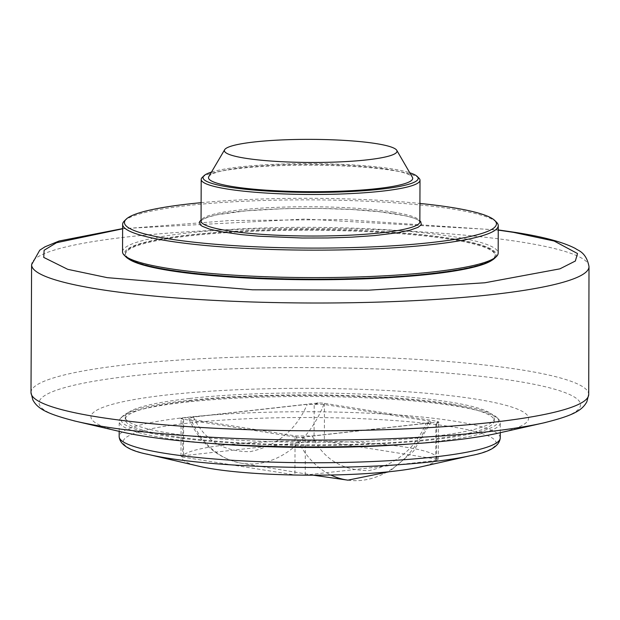 <?xml version="1.0" encoding="UTF-8"?>
<svg xmlns="http://www.w3.org/2000/svg" width="620" height="620" viewBox="0 0 620 620"><rect width="100%" height="100%" fill="white"/><g stroke="black" fill="none" stroke-linecap="round" stroke-linejoin="round"><path stroke-width="0.46" stroke-dasharray="3.1 2.33" d="M208.816 176.599A102.114 13.663 -179.8 0 1 278.907 164.92A102.114 13.663 -179.8 0 1 388.05 169.376A102.114 13.663 -179.8 0 1 412.409 177.312M211.474 172.089A107.578 14.399 -179.8 0 1 392.197 168.919A107.578 14.399 -179.8 0 1 409.789 172.786M202.205 177.475A109.407 14.64 -179.8 0 1 279.635 165.68A109.407 14.64 -179.8 0 1 393.576 170.57A109.407 14.64 -179.8 0 1 419.012 178.227M201.058 220.131L207.274 217.279L217.465 214.706L245.962 210.847L284.882 208.622L318.835 208.382L352.005 209.529L380.207 211.838L406.263 215.962L414.656 218.349L419.864 220.891M201.12 202.686A185.984 24.893 -179.8 0 1 419.926 203.445M124.372 220.96A187.814 25.133 -179.8 0 1 257.277 200.71A187.814 25.133 -179.8 0 1 452.879 209.111A187.814 25.133 -179.8 0 1 496.543 222.262M122.543 251.813A187.814 25.133 -179.8 0 1 245.117 228.672A187.814 25.133 -179.8 0 1 452.778 236.577A187.814 25.133 -179.8 0 1 498.162 253.123M126.046 256.998A185.984 24.893 -179.8 0 1 310.426 229.385A185.984 24.893 -179.8 0 1 494.613 258.284M450.562 238.63A184.892 24.746 -179.8 0 1 495.233 254.921A184.892 24.746 -179.8 0 1 310.256 279.023A184.892 24.746 -179.8 0 1 125.449 253.634A184.892 24.746 -179.8 0 1 246.117 230.849A184.892 24.746 -179.8 0 1 450.562 238.63M128.751 259.036A184.892 24.746 -179.8 0 1 125.449 254.355A184.892 24.746 -179.8 0 1 246.117 231.578A184.892 24.746 -179.8 0 1 450.562 239.351A184.892 24.746 -179.8 0 1 495.233 255.642A184.892 24.746 -179.8 0 1 491.9 260.299M498.705 433.047A218.806 29.287 0.2 0 0 450.756 395.715A218.806 29.287 0.2 0 0 168.942 394.731A218.806 29.287 0.2 0 0 120.737 431.729M189.495 398.489A184.528 24.699 0.2 0 0 125.248 416.981A184.528 24.699 0.2 0 0 309.69 442.324A184.528 24.699 0.2 0 0 494.303 418.275A184.528 24.699 0.2 0 0 386.803 395.452A184.528 24.699 0.2 0 0 189.495 398.489M189.488 401.016A184.528 24.699 0.2 0 0 125.24 419.515A184.528 24.699 0.2 0 0 309.675 444.858A184.528 24.699 0.2 0 0 494.287 420.802A184.528 24.699 0.2 0 0 386.795 397.978A184.528 24.699 0.2 0 0 189.488 401.016M452.887 404.186A188.72 25.257 -179.8 0 1 496.767 417.4A188.72 25.257 -179.8 0 1 309.675 445.416A188.72 25.257 -179.8 0 1 122.783 416.097A188.72 25.257 -179.8 0 1 256.339 395.746A188.72 25.257 -179.8 0 1 452.887 404.186M409.471 444.036A190.549 25.505 0.2 0 0 500.301 422.631A190.549 25.505 0.2 0 0 498.565 419.182A190.549 25.505 0.2 0 0 454.266 405.837A190.549 25.505 0.2 0 0 185.558 402.202A190.549 25.505 0.2 0 0 120.97 417.864A190.549 25.505 0.2 0 0 119.21 421.298A190.549 25.505 0.2 0 0 165.253 438.092A190.549 25.505 0.2 0 0 209.893 443.339M419.841 467.1A127.635 17.081 0.2 0 0 436.503 460.404L438.293 459.412L437.162 459.25A127.635 17.081 0.2 0 0 323.586 441.169L314.906 441.053A127.635 17.081 0.2 0 0 182.761 455.801L180.97 456.08L182.102 456.963A127.635 17.081 0.2 0 0 199.361 466.333M182.102 456.963A7.293 0.977 0.2 0 0 182.73 457.079L294.926 474.936A7.293 0.977 0.2 0 0 295.67 475.036M295.058 436.992L182.869 419.136A7.293 0.977 -179.8 0 1 181.102 418.492A7.293 0.977 -179.8 0 1 181.311 418.26L318.285 402.969A7.293 0.977 -179.8 0 1 324.469 403.325L436.658 421.182A7.293 0.977 -179.8 0 1 438.425 421.825A7.293 0.977 -179.8 0 1 438.216 422.057L301.243 437.348A7.293 0.977 -179.8 0 1 295.058 436.992L294.926 474.936M426.095 423.266L430.939 422.034L428.676 421.073L323.88 404.395L307.249 404.349L193.432 417.051L188.589 418.454L190.851 419.244L295.647 435.922L312.286 435.969L426.095 423.266C414.958 448.888 395.947 464.659 369.047 470.596C342.163 470.665 323.245 459.118 312.286 435.969M302.134 437.488L305.342 438.821L301.243 437.348M438.216 422.057L435.875 424.258L439.1 422.197M304.358 475.153A7.293 0.977 0.2 0 0 305.211 475.075L435.752 460.505A7.293 0.977 0.2 0 0 436.503 460.404M437.162 459.25A7.293 0.977 0.2 0 0 436.526 459.133L324.338 441.277A7.293 0.977 0.2 0 0 323.586 441.169M317.394 402.829L314.177 404.883L318.285 402.969M181.311 418.26L183.636 419.453L180.428 418.12M314.906 441.053A7.293 0.977 0.2 0 0 314.053 441.138L183.512 455.708A7.293 0.977 0.2 0 0 182.761 455.801M393.429 212.133A109.407 14.64 0.2 0 0 239.149 210.04A109.407 14.64 0.2 0 0 201.051 221.007L201.237 220.627C204.244 219.271 196.036 221.991 208.94 216.861C236.615 207.22 346.03 205.313 394.522 213.776C406.813 215.791 414.749 217.938 418.314 220.232L419.864 221.774A109.407 14.64 0.2 0 0 393.429 212.133M122.621 228.803L229.764 220.549L343.651 219.558L498.24 230.113M589 266.608A278.698 37.301 0.2 0 0 521.66 242.11A278.698 37.301 0.2 0 0 213.729 230.376A278.698 37.301 0.2 0 0 31.605 264.663M31 392.561A278.861 37.324 -179.8 0 1 128.1 364.552A278.861 37.324 -179.8 0 1 426.452 359.972A278.861 37.324 -179.8 0 1 588.713 394.506M545.685 422.437A270.754 36.239 0.2 0 0 481.546 376.41A270.754 36.239 0.2 0 0 133.346 375.751A270.754 36.239 0.2 0 0 73.834 420.794M500.247 437.906A190.549 25.505 0.2 0 0 309.791 411.742A190.549 25.505 0.2 0 0 119.156 436.573M472.355 455.243A186.488 24.963 0.2 0 0 360.53 418.639A186.488 24.963 0.2 0 0 123.357 440.805A186.488 24.963 0.2 0 0 146.932 454.104M182.73 457.079L182.869 419.136M193.432 417.051C204.399 440.208 223.316 451.748 250.193 451.678C277.094 445.741 296.112 429.97 307.249 404.349M323.88 404.395A99.696 74.896 -81 0 1 240.622 463.086A99.696 74.896 -81 0 1 190.851 419.244M295.647 435.922A99.696 74.896 99 0 0 330.871 475.021M347.897 480.159A99.696 74.896 99 0 0 428.676 421.073M435.875 424.258L435.752 460.505M305.211 475.075L305.342 438.821M324.469 403.325L324.338 441.277M436.526 459.133L436.658 421.182M183.636 419.453L183.512 455.708M314.053 441.138L314.177 404.883M125.449 253.634L125.449 254.355M495.233 254.921L495.233 255.642M122.621 228.61L304.683 219.054L498.24 229.919M125.248 416.981L125.24 419.515M494.303 418.275L494.287 420.802M122.783 416.097L120.97 417.864M496.767 417.4L498.565 419.182M500.27 432.698L500.301 422.631M119.18 431.365L119.21 421.298M313.356 475.191L240.622 463.086C217.178 458.033 199.834 443.153 188.589 418.454M430.939 422.034L413.486 451.267L389.252 471.727M438.293 459.412L438.425 421.825M180.97 456.08L181.102 418.492"/><path stroke-width="0.93" d="M376.17 143.615A86.32 11.555 -179.8 0 1 396.761 150.319A86.32 11.555 -179.8 0 1 310.667 162.471A86.32 11.555 -179.8 0 1 224.649 149.715A86.32 11.555 -179.8 0 1 283.898 139.841A86.32 11.555 -179.8 0 1 376.17 143.615M396.761 150.319L412.409 177.312A102.114 13.663 -179.8 0 1 310.558 191.689A102.114 13.663 -179.8 0 1 208.816 176.599L224.649 149.715M409.789 172.786A107.578 14.399 -179.8 0 1 417.214 176.452A107.578 14.399 -179.8 0 1 310.558 192.417A107.578 14.399 -179.8 0 1 204.019 175.708A107.578 14.399 -179.8 0 1 211.474 172.089M417.214 176.452L419.012 178.227A109.407 14.64 -179.8 0 1 420.004 180.211A109.407 14.64 -179.8 0 1 310.55 194.471A109.407 14.64 -179.8 0 1 201.198 179.444A109.407 14.64 -179.8 0 1 202.205 177.475L204.019 175.708M419.864 220.891L420.724 221.635L421.36 224.696L418.058 227.331L410.184 230.129L397.087 232.833L374.937 235.546L351.865 237.158L327.763 237.964L302.072 238.01L258.711 236.197L240.7 234.554L219.829 231.516L209.351 229.059L202.205 226.246L200.175 224.766L199.539 221.697L201.058 220.131M419.926 203.445A185.984 24.893 -179.8 0 1 451.5 207.452A185.984 24.893 -179.8 0 1 494.745 220.48A185.984 24.893 -179.8 0 1 310.364 248.093A185.984 24.893 -179.8 0 1 126.178 219.193A185.984 24.893 -179.8 0 1 201.12 202.686M494.745 220.48L496.543 222.262A187.814 25.133 -179.8 0 1 498.255 225.657A187.814 25.133 -179.8 0 1 310.356 250.139A187.814 25.133 -179.8 0 1 122.636 224.347A187.814 25.133 -179.8 0 1 124.372 220.96L126.178 219.193M498.255 225.657L498.162 253.123A187.814 25.133 -179.8 0 1 496.426 256.517A187.814 25.133 -179.8 0 1 363.514 276.76A187.814 25.133 -179.8 0 1 167.919 268.367A187.814 25.133 -179.8 0 1 124.248 255.215A187.814 25.133 -179.8 0 1 122.543 251.813L122.636 224.347M496.426 256.517L494.613 258.284A185.984 24.893 -179.8 0 1 362.995 278.334A185.984 24.893 -179.8 0 1 169.291 270.018A185.984 24.893 -179.8 0 1 126.046 256.998L124.248 255.215M491.9 260.299A184.892 24.746 -179.8 0 1 310.256 279.744A184.892 24.746 -179.8 0 1 128.751 259.036M73.834 420.794A270.754 36.239 0.2 0 0 75.919 421.282L120.737 431.729A218.806 29.287 0.2 0 0 143.832 436.147A218.806 29.287 0.2 0 0 498.705 433.047L543.601 422.918A270.754 36.239 0.2 0 0 545.685 422.437M209.893 443.339A190.549 25.505 0.2 0 0 409.471 444.036M146.932 454.104A186.488 24.963 0.2 0 0 148.575 454.499L199.361 466.333A127.635 17.081 0.2 0 0 295.67 475.036L304.358 475.153A127.635 17.081 0.2 0 0 419.841 467.1L470.712 455.623A186.488 24.963 0.2 0 0 472.355 455.243M201.198 179.444L201.051 221.007A109.407 14.64 0.2 0 0 310.403 236.034A109.407 14.64 0.2 0 0 419.864 221.774L420.004 180.211M498.24 230.113L513.407 232.337L554.148 241.025L577.507 253.534L575.352 261.028L559.891 268.847L484.863 282.774L368.776 290.175L252.603 289.796L107.275 277.659L67.727 269.328L43.741 257.416L44.113 250.263L56.505 242.722L122.621 228.803M122.621 228.61L59.117 241.01L44.981 246.822L39.765 250.178L31.605 264.663A278.698 37.301 0.2 0 0 193.734 299.181A278.698 37.301 0.2 0 0 491.962 294.608A278.698 37.301 0.2 0 0 589 266.608C586.272 251.643 577.181 250.31 575.747 248.674C563.441 242.164 543.221 236.731 515.088 232.376L498.24 229.919M31 392.561L32.829 399.885C37.626 408.719 46.554 413.804 75.919 421.282A270.754 36.239 0.2 0 0 104.486 426.754A270.754 36.239 0.2 0 0 543.57 422.925C573.019 415.64 581.986 410.611 586.838 401.814L588.713 394.506A278.861 37.324 -179.8 0 1 491.614 422.406A278.861 37.324 -179.8 0 1 193.626 427.002A278.861 37.324 -179.8 0 1 31 392.561L31.605 264.663M119.18 431.365L119.156 436.573A190.549 25.505 0.2 0 0 165.199 453.367A190.549 25.505 0.2 0 0 433.899 457.01A190.549 25.505 0.2 0 0 500.247 437.906L500.27 432.698M119.156 436.573C119.831 444.873 129.634 450.849 148.575 454.499A186.488 24.963 0.2 0 0 431.241 461.822A186.488 24.963 0.2 0 0 470.712 455.623C489.676 452.104 499.518 446.199 500.247 437.906M330.871 475.021A99.696 74.896 99 0 0 347.897 480.159L313.356 475.191M588.713 394.506L589 266.608M389.252 471.727L347.897 480.159"/></g></svg>
